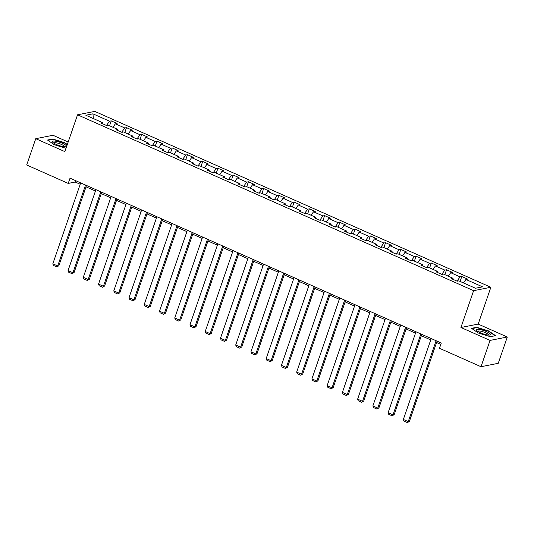 <?xml version="1.0" encoding="UTF-8"?>
<svg xmlns="http://www.w3.org/2000/svg" width="534" height="534" viewBox="0 0 534 534"><rect width="100%" height="100%" fill="white"/><g stroke="black" fill="none" stroke-linecap="round" stroke-linejoin="round"><path stroke-width="0.8" d="M68.172 142.017L53 135.276L35.751 138.686L26.7 164.979L68.225 183.416L75.214 182.034L80.207 184.257M490.859 287.272L94.792 111.392L77.543 114.803L473.611 290.683L490.859 287.272L478.184 324.085L460.935 327.496L490.052 340.418L507.3 337.014L478.184 324.085M507.3 337.014L498.249 363.307L481 366.718L490.052 340.418M102.581 123.748L102.455 122.606L100.759 122.94L106.62 125.543L108.322 125.21L117.7 129.375L115.998 129.709L121.859 132.312L123.561 131.978L132.939 136.143L131.237 136.477L137.098 139.08L138.8 138.74L148.178 142.905L146.476 143.245L152.344 145.849L154.046 145.508L163.424 149.674L161.722 150.014L167.583 152.617L169.285 152.277L178.663 156.442L176.961 156.782L182.822 159.386L184.524 159.045L193.902 163.21L192.2 163.551L198.067 166.154L199.763 165.814L209.148 169.979L207.446 170.313L213.306 172.916L215.008 172.582L224.387 176.747L222.685 177.081L228.545 179.684L230.247 179.351L239.626 183.516L237.924 183.85L243.784 186.453L245.486 186.119L254.865 190.284L253.163 190.618L259.03 193.221L260.732 192.887L270.111 197.053L268.408 197.386L274.269 199.99L275.971 199.656L285.35 203.821L283.647 204.155L289.508 206.758L291.21 206.424L300.589 210.59L298.886 210.923L304.754 213.527L306.449 213.193L315.834 217.358L314.132 217.692L319.993 220.295L321.695 219.961L331.073 224.12L329.371 224.46L335.232 227.063L336.934 226.723L346.312 230.888L344.61 231.229L350.471 233.832L352.173 233.492L361.551 237.657L359.856 237.997L365.717 240.6L367.419 240.26L376.797 244.425L375.095 244.766L380.956 247.369L382.658 247.028L392.036 251.194L390.334 251.527L396.195 254.131L397.897 253.797L407.275 257.962L405.573 258.296L411.44 260.899L413.136 260.565L422.521 264.731L420.819 265.064L426.679 267.668L428.381 267.334L437.76 271.499L436.058 271.833L441.918 274.436L443.62 274.102L452.999 278.267L451.297 278.601L457.157 281.204L458.86 280.871L475.474 288.247L482.556 286.845L465.948 279.469L467.651 279.135L461.79 276.532L460.101 281.418M102.455 122.606L85.847 115.231L92.936 113.829L109.543 121.205L111.246 120.871L109.563 125.757M461.79 276.532L460.088 276.866L450.709 272.7L452.405 272.367L446.544 269.763L444.842 270.097L435.464 265.932L437.166 265.598L431.305 262.995L429.603 263.329L420.225 259.164L421.927 258.83L416.066 256.227L414.364 256.56L404.986 252.395L406.688 252.061L400.82 249.458L399.125 249.792L389.74 245.627L391.442 245.293L385.581 242.69L383.879 243.023L374.501 238.865L376.203 238.524L370.342 235.921L368.64 236.262L359.262 232.096L360.964 231.756L355.103 229.153L353.401 229.493L344.023 225.328L345.718 224.988L339.858 222.384L338.156 222.725L328.777 218.56L330.479 218.219L324.619 215.616L322.916 215.956L313.538 211.791L315.24 211.451L309.38 208.854L307.677 209.188L298.299 205.023L300.001 204.689L294.134 202.086L292.432 202.419L283.053 198.254L284.755 197.92L278.895 195.317L277.193 195.651L267.814 191.486L269.516 191.152L263.656 188.549L261.954 188.882L252.575 184.717L254.277 184.384L248.417 181.78L246.715 182.114L237.336 177.949L239.032 177.615L233.171 175.012L231.469 175.346L222.091 171.18L223.793 170.847L217.932 168.243L216.23 168.577L206.852 164.412L208.554 164.078L202.693 161.475L200.991 161.809L191.613 157.643L193.315 157.31L187.447 154.706L185.745 155.047L176.367 150.882L178.069 150.541L172.208 147.938L170.506 148.278L161.128 144.113L162.83 143.773L156.969 141.17L155.267 141.51L145.889 137.345L147.591 137.004L141.724 134.401L140.028 134.742L130.643 130.576L132.345 130.236L126.485 127.633L124.782 127.973L115.404 123.808L117.106 123.474L111.246 120.871M481 366.718L439.475 348.275L441.284 343.022L70.034 178.162L68.225 183.416M117.82 130.516L117.7 129.375M115.404 123.808L112.914 127.246M124.782 127.973L121.692 132.238M133.066 137.285L132.939 136.143M130.643 130.576L128.153 134.014M140.028 134.742L136.938 139.007M148.305 144.053L148.178 142.905M145.889 137.345L143.399 140.782M155.267 141.51L152.177 145.775M163.544 150.822L163.424 149.674M161.128 144.113L158.638 147.551M170.506 148.278L167.416 152.544M178.79 157.59L178.663 156.442M176.367 150.882L173.877 154.319M185.745 155.047L182.661 159.312M194.029 164.359L193.902 163.21M191.613 157.643L189.116 161.088M200.991 161.809L197.9 166.081M209.268 171.127L209.148 169.979M206.852 164.412L204.362 167.856M216.23 168.577L213.139 172.849M224.507 177.895L224.387 176.747M222.091 171.18L219.601 174.625M231.469 175.346L228.378 179.611M239.753 184.664L239.626 183.516M237.336 177.949L234.84 181.393M246.715 182.114L243.624 186.379M254.992 191.432L254.865 190.284M252.575 184.717L250.086 188.162M261.954 188.882L258.863 193.148M270.231 198.201L270.111 197.053M267.814 191.486L265.325 194.923M277.193 195.651L274.102 199.916M285.476 204.969L285.35 203.821M283.053 198.254L280.564 201.692M292.432 202.419L289.348 206.685M300.715 211.731L300.589 210.59M298.299 205.023L295.803 208.46M307.677 209.188L304.587 213.453M315.954 218.499L315.834 217.358M313.538 211.791L311.048 215.229M322.916 215.956L319.826 220.222M331.193 225.268L331.073 224.12M328.777 218.56L326.287 221.997M338.156 222.725L335.072 226.99M346.439 232.036L346.312 230.888M344.023 225.328L341.526 228.766M353.401 229.493L350.311 233.758M361.678 238.805L361.551 237.657M359.262 232.096L356.772 235.534M368.64 236.262L365.55 240.527M376.917 245.573L376.797 244.425M374.501 238.865L372.011 242.302M383.879 243.023L380.789 247.295M392.163 252.342L392.036 251.194M389.74 245.627L387.25 249.071M399.125 249.792L396.034 254.064M407.402 259.11L407.275 257.962M404.986 252.395L402.489 255.839M414.364 256.56L411.273 260.826M422.641 265.879L422.521 264.731M420.225 259.164L417.735 262.608M429.603 263.329L426.512 267.594M437.88 272.647L437.76 271.499M435.464 265.932L432.974 269.376M444.842 270.097L441.758 274.363M453.126 279.416L452.999 278.267M450.709 272.7L448.213 276.145M460.088 276.866L456.997 281.131M465.948 279.469L463.459 282.907M35.751 138.686L64.868 151.616L77.543 114.803M460.935 327.496L473.611 290.683M86.034 186.84L95.446 191.025M101.273 193.608L110.692 197.787M116.519 200.377L125.931 204.555M131.758 207.145L141.17 211.324M146.997 213.914L156.415 218.092M162.243 220.682L171.654 224.861M177.482 227.451L186.893 231.629M192.721 234.219L202.132 238.398M207.96 240.988L217.378 245.166M223.205 247.756L232.617 251.935M238.444 254.518L247.856 258.703M253.683 261.286L263.102 265.471M268.929 268.055L278.341 272.24M284.168 274.823L293.58 279.002M299.407 281.592L308.819 285.77M314.646 288.36L324.065 292.539M329.892 295.128L339.304 299.307M345.131 301.897L354.543 306.075M360.37 308.665L369.788 312.844M375.616 315.434L385.027 319.612M390.855 322.202L400.266 326.381M406.094 328.971L415.505 333.149M421.333 335.732L430.751 339.918M436.578 342.501L440.817 344.383M92.936 113.829L93.383 118.575M109.543 121.205L106.453 125.47M75.688 180.672L75.214 182.034M446.544 269.763L444.862 274.65M431.305 262.995L429.623 267.888M416.066 256.227L414.377 261.119M400.82 249.458L399.138 254.351M385.581 242.69L383.899 247.582M370.342 235.921L368.66 240.814M355.103 229.153L353.415 234.046M339.858 222.384L338.176 227.277M324.619 215.616L322.937 220.509M309.38 208.854L307.691 213.74M294.134 202.086L292.452 206.972M278.895 195.317L277.213 200.203M263.656 188.549L261.974 193.435M248.417 181.78L246.728 186.666M233.171 175.012L231.489 179.905M217.932 168.243L216.25 173.136M202.693 161.475L201.004 166.368M187.447 154.706L185.765 159.599M172.208 147.938L170.526 152.831M156.969 141.17L155.281 146.062M141.724 134.401L140.042 139.294M126.485 127.633L124.802 132.525M488.73 330.967L476.702 327.295L471.509 328.317L478.337 333.016L490.366 336.694L495.559 335.666L488.73 330.967L488.617 331.294M67.324 144.474L64.714 142.678L52.692 139.007L47.499 140.035L54.328 144.734L66.009 148.298M476.562 327.702L476.702 327.295M52.546 139.421L52.692 139.007M436.104 340.719L408.243 421.633L409.411 421.406L437.046 341.139M431.218 338.549L403.357 419.464L408.243 421.633L407.389 422.608L403.971 421.086L403.357 419.464M409.411 421.406L407.389 422.608M479.479 329.465A7.423 1.662 19 0 0 476.809 330.613A7.423 1.662 19 0 0 487.442 334.945A7.423 1.662 19 0 0 489.678 335.045A7.423 1.662 19 0 0 488.143 332.415A7.423 1.662 19 0 0 479.479 329.465M488.41 335.058A5.62 1.262 19 0 0 488.443 334.992A5.62 1.262 19 0 0 485.793 332.876A5.62 1.262 19 0 0 480.113 331.087A5.62 1.262 19 0 0 477.817 331.334A5.62 1.262 19 0 0 477.803 331.407M471.943 328.617L476.842 327.649L488.497 331.207L495.105 335.759M56.417 144.514A7.423 1.662 19 0 0 65.669 146.757A7.423 1.662 19 0 0 62.478 143.319A7.423 1.662 19 0 0 54.762 141.083A7.423 1.662 19 0 0 52.799 142.331A7.423 1.662 19 0 0 56.417 144.514M64.394 146.77A5.62 1.262 19 0 0 64.427 146.703A5.62 1.262 19 0 0 61.41 144.42A5.62 1.262 19 0 0 53.807 143.045A5.62 1.262 19 0 0 53.794 143.119M47.933 140.329L52.833 139.361L64.48 142.925L67.211 144.801M420.865 333.95L393.004 414.865L394.165 414.638L421.807 334.371M415.979 331.781L388.118 412.695L393.004 414.865L392.15 415.839L388.732 414.317L388.118 412.695M394.165 414.638L392.15 415.839M405.626 327.182L377.765 408.096L378.926 407.869L406.568 327.602M400.74 325.012L372.879 405.927L377.765 408.096L376.911 409.071L373.486 407.555L372.879 405.927M378.926 407.869L376.911 409.071M390.381 320.413L362.519 401.328L363.687 401.101L391.322 320.834M385.495 318.244L357.633 399.158L362.519 401.328L361.665 402.302L358.247 400.787L357.633 399.158M363.687 401.101L361.665 402.302M375.142 313.645L347.28 394.559L348.448 394.332L376.083 314.065M370.256 311.476L342.394 392.39L347.28 394.559L346.426 395.534L343.008 394.019L342.394 392.39M348.448 394.332L346.426 395.534M359.903 306.876L332.041 387.797L333.203 387.564L360.844 307.297M355.017 304.707L327.155 385.628L332.041 387.797L331.187 388.765L327.763 387.25L327.155 385.628M333.203 387.564L331.187 388.765M344.657 300.108L316.796 381.029L317.964 380.795L345.605 300.529M339.778 297.939L311.916 378.86L316.796 381.029L315.941 381.997L312.523 380.482L311.916 378.86M317.964 380.795L315.941 381.997M329.418 293.34L301.556 374.261L302.725 374.027L330.359 293.76M324.532 291.17L296.67 372.091L301.556 374.261L300.702 375.228L297.284 373.713L296.67 372.091M302.725 374.027L300.702 375.228M314.179 286.578L286.317 367.492L287.479 367.259L315.12 286.992M309.293 284.408L281.431 365.323L286.317 367.492L285.463 368.467L282.045 366.945L281.431 365.323M287.479 367.259L285.463 368.467M298.94 279.809L271.072 360.724L272.24 360.49L299.881 280.223M294.054 277.64L266.192 358.554L271.072 360.724L270.224 361.698L266.8 360.176L266.192 358.554M272.24 360.49L270.224 361.698M283.694 273.041L255.833 353.955L257.001 353.722L284.635 273.455M278.808 270.872L250.947 351.786L255.833 353.955L254.978 354.93L251.561 353.408L250.947 351.786M257.001 353.722L254.978 354.93M268.455 266.272L240.594 347.187L241.762 346.96L269.396 266.686M263.569 264.103L235.708 345.017L240.594 347.187L239.739 348.161L236.322 346.639L235.708 345.017M241.762 346.96L239.739 348.161M253.216 259.504L225.355 340.418L226.516 340.191L254.157 259.924M248.33 257.335L220.469 338.249L225.355 340.418L224.5 341.393L221.076 339.871L220.469 338.249M226.516 340.191L224.5 341.393M237.97 252.736L210.109 333.65L211.277 333.423L238.912 253.156M233.091 250.566L205.23 331.481L210.109 333.65L209.255 334.624L205.837 333.103L205.23 331.481M211.277 333.423L209.255 334.624M222.731 245.967L194.87 326.881L196.038 326.654L223.673 246.388M217.845 243.798L189.984 324.712L194.87 326.881L194.016 327.856L190.598 326.341L189.984 324.712M196.038 326.654L194.016 327.856M207.492 239.199L179.631 320.113L180.792 319.886L208.434 239.619M202.606 237.029L174.745 317.944L179.631 320.113L178.777 321.088L175.359 319.572L174.745 317.944M180.792 319.886L178.777 321.088M192.247 232.43L164.385 313.345L165.553 313.118L193.195 232.851M187.367 230.261L159.506 311.175L164.385 313.345L163.537 314.319L160.113 312.804L159.506 311.175M165.553 313.118L163.537 314.319M177.008 225.662L149.146 306.583L150.314 306.349L177.949 226.082M172.122 223.492L144.26 304.413L149.146 306.583L148.292 307.551L144.874 306.035L144.26 304.413M150.314 306.349L148.292 307.551M161.769 218.893L133.907 299.814L135.069 299.581L162.71 219.314M156.883 216.724L129.021 297.645L133.907 299.814L133.053 300.782L129.635 299.267L129.021 297.645M135.069 299.581L133.053 300.782M146.53 212.125L118.668 293.046L119.83 292.812L147.471 212.545M141.643 209.955L113.782 290.876L118.668 293.046L117.814 294.014L114.389 292.498L113.782 290.876M119.83 292.812L117.814 294.014M131.284 205.363L103.422 286.277L104.591 286.044L132.225 205.777M126.404 203.194L98.536 284.108L103.422 286.277L102.568 287.252L99.15 285.73L98.536 284.108M104.591 286.044L102.568 287.252M116.045 198.595L88.183 279.509L89.352 279.275L116.986 199.008M111.159 196.425L83.297 277.34L88.183 279.509L87.329 280.483L83.911 278.962L83.297 277.34M89.352 279.275L87.329 280.483M100.806 191.826L72.944 272.74L74.106 272.507L101.747 192.24M95.92 189.657L68.058 270.571L72.944 272.74L72.09 273.715L68.672 272.193L68.058 270.571M74.106 272.507L72.09 273.715M85.56 185.058L57.699 265.972L58.867 265.745L86.508 185.472M80.681 182.888L52.819 263.803L57.699 265.972L56.844 266.947L53.427 265.425L52.819 263.803M58.867 265.745L56.844 266.947"/></g></svg>
